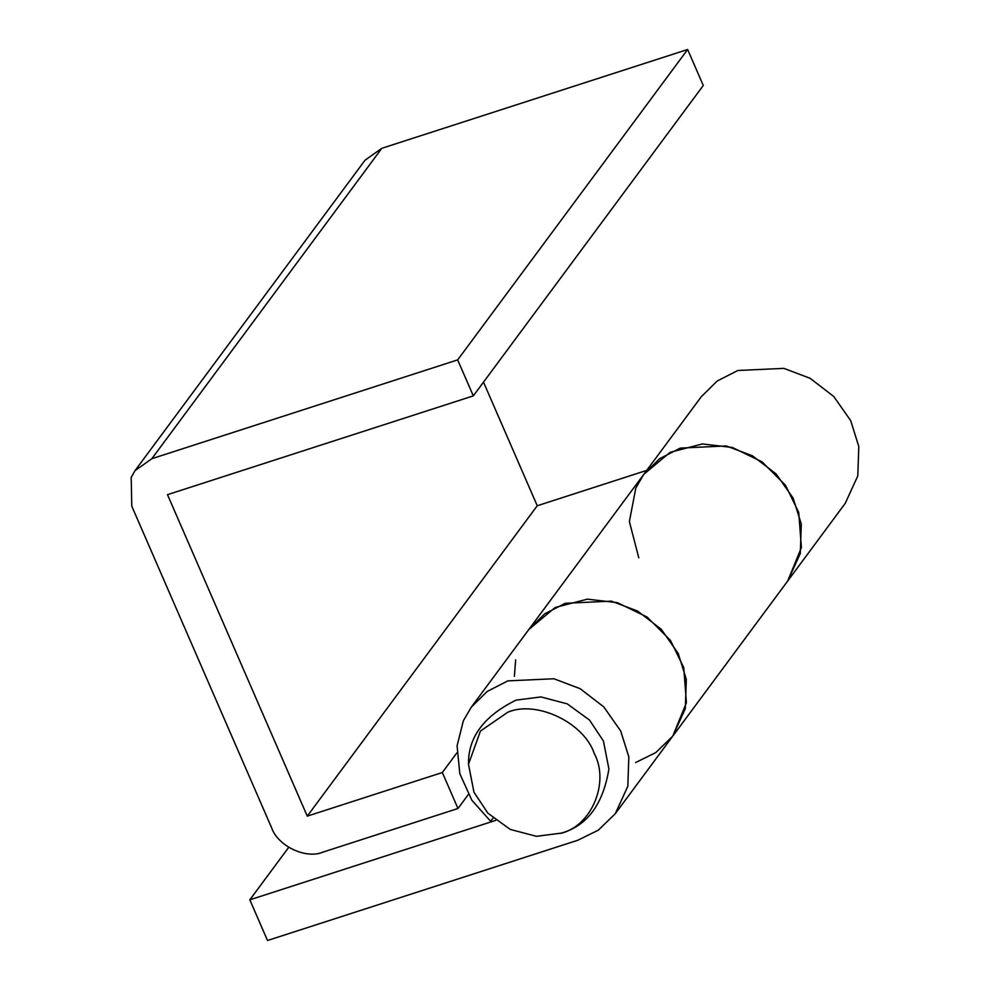 <?xml version="1.0" encoding="UTF-8"?>
<svg xmlns="http://www.w3.org/2000/svg" width="990" height="990" viewBox="0 0 990 990"><rect width="100%" height="100%" fill="white"/><g stroke="black" fill="none" stroke-linecap="round" stroke-linejoin="round"><path stroke-width="1.49" d="M468.493 764.28C468.01 737.402 483.863 716.018 516.013 700.14L540.936 696.935L567.183 703.841L589.508 720.052L603.417 740.99L608.912 768.958C603.083 804.35 587.231 825.734 561.38 833.11L536.469 836.315L510.209 829.41L487.897 813.186L473.975 792.248L468.493 764.28L480.435 731.053L507.759 712.243C536.32 699.918 583.877 722.564 594.223 753.402C609.951 782.508 591.364 826.514 560.439 833.419M457.974 808.496L322.926 852.13C305.96 859.444 277.72 846.005 271.569 827.677L131.794 506.199L131.187 477.39L135.036 470.621L151.854 458.692L457.665 359.89L473.319 395.876L167.496 494.666L307.271 816.144L442.332 772.509L457.974 808.496L468.357 794.487M442.332 772.509L456.873 752.895M514.379 676.393L515.679 659.847M638.773 557.816L629.38 521.569L635.815 488.045L643.809 474.309L659.649 458.667L680.303 448.099L726.289 445.946L752.511 455.833L776.172 474L793.139 498.118L801.306 524.032L800.304 553.472L787.743 580.944L672.755 736.139L685.303 708.716L686.33 679.35L678.199 653.425L661.258 629.269L637.597 611.065L611.387 601.153L565.34 603.281L544.661 613.85L528.821 629.504L555.167 607.489L587.392 599.148L617.339 602.663L647.076 617.03L670.465 640.406L683.744 667.607L686.416 702.702L672.755 736.139L655.826 752.548L635.63 762.548M787.743 580.944L801.405 547.507L798.72 512.412L785.454 485.211L762.053 461.835L732.328 447.468L702.38 443.953L670.156 452.294L643.822 474.297L701.304 396.705L717.156 381.063L737.835 370.483L783.857 368.367L810.08 378.279L833.741 396.483L850.682 420.626L858.813 446.552L857.785 475.93L845.237 503.341L787.743 580.944M135.036 470.621L365.013 160.231L381.818 148.302L687.642 49.5L703.284 85.487L473.319 395.876M457.665 359.89L687.642 49.5M307.271 816.144L537.248 505.754L646.705 470.399M483.491 382.128L537.248 505.754M471.339 707.095L643.822 474.297M493.119 818.198L490.52 821.168L471.809 800.155L459.818 773.71L457.083 745.792L463.345 720.794L471.327 707.107L487.179 691.453L507.845 680.885L553.893 678.756L580.103 688.669L603.764 706.872L620.705 731.016L628.836 756.942L627.808 786.32L615.26 813.731L598.307 830.177L577.838 840.238L267.51 940.5L249.827 899.823L495.743 820.376M249.827 899.823L288.709 847.353M151.854 458.692L381.818 148.302M672.755 736.139L615.26 813.731"/></g></svg>
